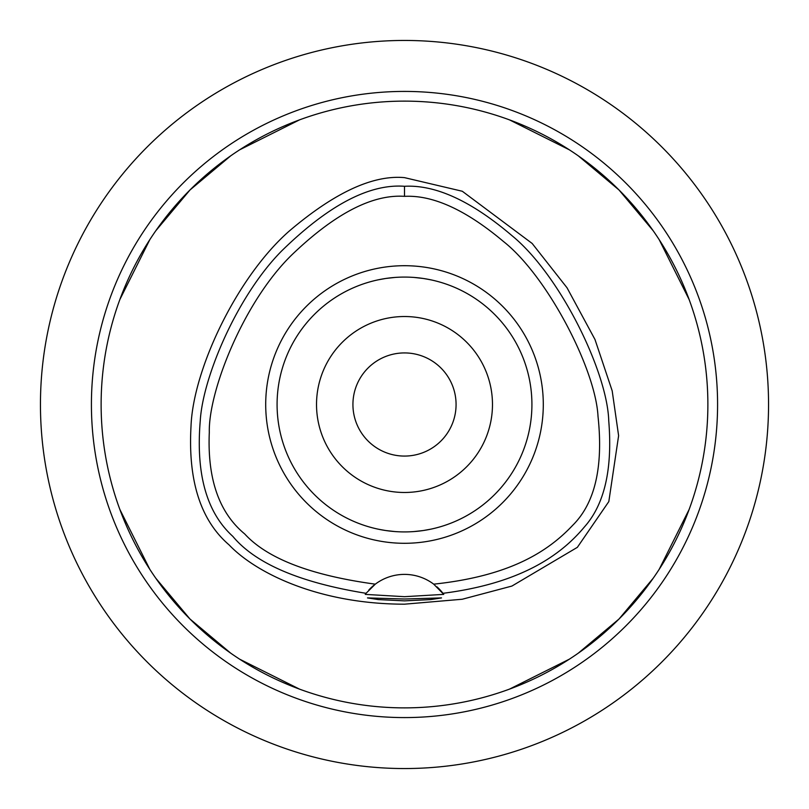<?xml version="1.0" encoding="UTF-8"?>
<svg xmlns="http://www.w3.org/2000/svg" width="809" height="809" viewBox="0 0 809 809"><rect width="100%" height="100%" fill="white"/><g stroke="black" fill="none" stroke-linecap="round" stroke-linejoin="round"><path stroke-width="1.21" d="M433.705 584.159A48.54 48.54 0 0 0 375.295 584.159C310.889 575.391 267.354 558.645 244.692 533.93C219.097 512.775 207.296 478.928 209.309 432.4C208.317 391.677 243.084 302.617 291.422 255.27C334.562 213.788 372.261 194.15 404.5 196.344C432.936 194.898 465.893 209.915 503.36 241.416C547.4 275.99 595.576 369.298 598.003 416.231C603.433 466.833 594.999 503.188 572.711 525.294C547.733 551.758 509.832 576.079 433.705 584.159L443.757 594.382L404.5 596.688L365.243 594.382A48.54 48.54 0 0 1 365.506 594.018M404.5 265.706A138.794 138.794 0 0 0 265.706 404.5A138.794 138.794 0 0 0 404.5 543.294A138.794 138.794 0 0 0 543.294 404.5A138.794 138.794 0 0 0 404.5 265.706M368.864 589.973A48.54 48.54 0 0 1 375.295 584.159L366.042 593.31A48.54 48.54 0 0 1 366.083 593.26M436.991 586.869A48.54 48.54 0 0 1 442.958 593.31C520.43 583.41 560.495 555.722 584.502 526.841C604.566 504.24 612.656 468.937 608.752 420.943C607.387 372.059 560.162 275.06 512.006 235.682C471.354 201.037 435.515 184.573 404.5 186.292L404.5 196.344M404.5 186.292C369.42 183.653 328.525 205.162 281.795 250.82C236.936 296.013 202.644 377.712 200.238 421.024C195.818 474.135 206.669 512.582 232.81 536.357C255.553 563.651 299.967 582.642 366.042 593.31L365.243 594.382M404.5 599.014L367.488 597.912L378.319 599.58L404.5 600.865L430.631 599.59L441.512 597.912L404.5 599.014M404.5 177.636C372.959 174.754 334.552 192.562 289.288 231.03C237.037 276.82 193.118 369.339 191.015 426.222C187.951 480.88 200.642 520.43 229.068 544.872C256.231 573.359 319.221 604.131 404.5 604.181L462.252 599.247L511.915 586.06L577.353 547.339L608.823 501.57L618.612 435.697L612.191 390.878L594.999 339.527L567.028 287.782L532.17 243.469L462.303 191.258L404.5 177.636M404.5 707.875A303.375 303.375 0 0 1 101.125 404.5A303.375 303.375 0 0 1 404.5 101.125A303.375 303.375 0 0 1 707.875 404.5A303.375 303.375 0 0 1 404.5 707.875M299.573 119.843L239.676 149.807M230.747 155.813L189.984 189.984L155.813 230.747M149.807 239.676L119.843 299.573M119.843 509.427L149.807 569.324M155.813 578.253L189.984 619.016L230.747 653.187M239.676 659.193L299.573 689.157M509.427 689.157L569.324 659.193M578.253 653.187L619.016 619.016L653.187 578.253M659.193 569.324L689.157 509.427M689.157 299.573L659.193 239.676M653.187 230.747L619.016 189.984L578.253 155.813M569.324 149.807L509.427 119.843M404.5 717.583A313.083 313.083 0 0 0 717.583 404.5A313.083 313.083 0 0 0 404.5 91.417A313.083 313.083 0 0 0 91.417 404.5A313.083 313.083 0 0 0 404.5 717.583M404.5 768.55A364.05 364.05 0 0 1 40.45 404.5A364.05 364.05 0 0 1 404.5 40.45A364.05 364.05 0 0 1 768.55 404.5A364.05 364.05 0 0 1 404.5 768.55M404.5 352.926A51.574 51.574 0 0 0 352.926 404.5A51.574 51.574 0 0 0 404.5 456.074A51.574 51.574 0 0 0 456.074 404.5A51.574 51.574 0 0 0 404.5 352.926M404.5 316.521A87.979 87.979 0 0 0 316.521 404.5A87.979 87.979 0 0 0 404.5 492.479A87.979 87.979 0 0 0 492.479 404.5A87.979 87.979 0 0 0 404.5 316.521M423.319 278.478L429.488 279.56M435.899 281.016L436.536 281.178M430.853 279.843L425.534 278.832M423.087 278.448L414.046 277.436M413.955 531.564L422.824 530.593M423.309 530.522L430.57 529.217M435.909 527.984L436.536 527.822M430.863 529.157L429.508 529.44M423.087 530.552L414.168 531.553M395.045 277.436L386.176 278.407M385.671 278.478L378.43 279.783M373.101 281.016L372.464 281.178M378.147 279.843L379.522 279.55M385.913 278.448L394.954 277.436M385.691 530.522L379.482 529.44M373.101 527.984L372.464 527.822M378.137 529.157L383.446 530.168M385.913 530.552L394.954 531.564M404.5 531.918A127.418 127.418 0 0 0 531.918 404.5A127.418 127.418 0 0 0 404.5 277.082A127.418 127.418 0 0 0 277.082 404.5A127.418 127.418 0 0 0 404.5 531.918"/></g></svg>
